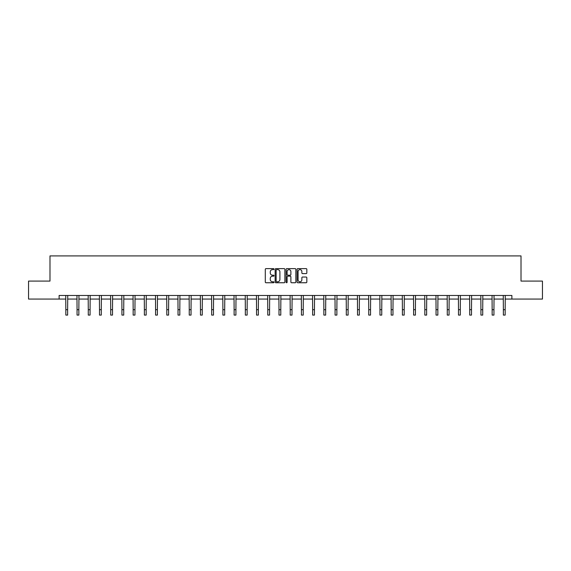 <?xml version="1.0" encoding="UTF-8"?>
<svg xmlns="http://www.w3.org/2000/svg" width="571" height="571" viewBox="0 0 571 571"><rect width="100%" height="100%" fill="white"/><g stroke="black" fill="none" stroke-linecap="round" stroke-linejoin="round"><path stroke-width="0.86" d="M273.994 269.127A0.492 0.492 0 0 0 273.502 268.634L266 268.634A0.707 0.707 0 0 0 265.294 269.341L265.294 282.045A0.707 0.707 0 0 0 266 282.752L273.502 282.752A0.492 0.492 0 0 0 273.994 282.26A0.492 0.492 0 0 0 273.502 281.767L272.531 281.767A2.255 2.255 0 0 1 270.269 279.505L270.269 278.448A2.255 2.255 0 0 1 272.531 276.186L273.502 276.186A0.492 0.492 0 0 0 273.994 275.693A0.492 0.492 0 0 0 273.502 275.201L272.531 275.201A2.255 2.255 0 0 1 270.269 272.938L270.269 271.882A2.255 2.255 0 0 1 272.531 269.626L273.502 269.626A0.492 0.492 0 0 0 273.994 269.127M306.127 273.609A0.707 0.707 0 0 0 306.834 272.909L306.834 269.341A0.707 0.707 0 0 0 306.127 268.634L297.798 268.634A0.707 0.707 0 0 0 297.091 269.341L297.091 282.045A0.707 0.707 0 0 0 297.798 282.752L306.127 282.752A0.707 0.707 0 0 0 306.834 282.045L306.834 277.742A0.707 0.707 0 0 0 306.127 277.035L302.566 277.035A0.707 0.707 0 0 0 301.859 277.742L301.859 279.876A1.891 1.891 0 0 1 299.968 281.767A1.891 1.891 0 0 1 298.083 279.876L298.083 271.51A1.891 1.891 0 0 1 299.968 269.626A1.891 1.891 0 0 1 301.859 271.51L301.859 272.909A0.707 0.707 0 0 0 302.566 273.609L306.127 273.609M59.113 299.068L28.55 299.068L28.55 281.089L49.984 281.089L49.984 255.915L521.016 255.915L521.016 281.089L542.45 281.089L542.45 299.068L511.887 299.068L511.887 295.471L59.113 295.471L59.113 299.068L65.836 299.068M284.879 269.341A0.707 0.707 0 0 0 284.18 268.634L275.85 268.634A0.707 0.707 0 0 0 275.143 269.341L275.143 282.045A0.707 0.707 0 0 0 275.85 282.752L284.18 282.752A0.707 0.707 0 0 0 284.879 282.045L284.879 269.341M286.82 268.634L295.15 268.634A0.707 0.707 0 0 1 295.857 269.341L295.857 282.045A0.707 0.707 0 0 1 295.15 282.752L291.588 282.752A0.707 0.707 0 0 1 290.882 282.045L290.882 276.892A0.707 0.707 0 0 0 290.175 276.186L287.813 276.186A0.707 0.707 0 0 0 287.106 276.892L287.106 282.26A0.492 0.492 0 0 1 286.613 282.752A0.492 0.492 0 0 1 286.121 282.26L286.121 269.341A0.707 0.707 0 0 1 286.82 268.634M67.635 299.068L77.056 299.068M78.855 299.068L88.277 299.068M90.075 299.068L99.497 299.068M101.288 299.068L110.71 299.068M112.508 299.068L121.93 299.068M123.729 299.068L133.15 299.068M134.949 299.068L144.37 299.068M146.169 299.068L155.583 299.068M157.382 299.068L166.803 299.068M168.602 299.068L178.024 299.068M179.822 299.068L189.244 299.068M191.042 299.068L200.464 299.068M202.262 299.068L211.677 299.068M213.475 299.068L222.897 299.068M224.696 299.068L234.117 299.068M235.916 299.068L245.337 299.068M247.136 299.068L256.557 299.068M258.349 299.068L267.77 299.068M269.569 299.068L278.991 299.068M280.789 299.068L290.211 299.068M292.009 299.068L301.431 299.068M303.23 299.068L312.651 299.068M314.443 299.068L323.864 299.068M325.663 299.068L335.084 299.068M336.883 299.068L346.304 299.068M348.103 299.068L357.525 299.068M359.323 299.068L368.738 299.068M370.536 299.068L379.958 299.068M381.756 299.068L391.178 299.068M392.976 299.068L402.398 299.068M404.197 299.068L413.618 299.068M415.417 299.068L424.831 299.068M426.63 299.068L436.051 299.068M437.85 299.068L447.271 299.068M449.07 299.068L458.492 299.068M460.29 299.068L469.712 299.068M471.503 299.068L480.925 299.068M482.723 299.068L492.145 299.068M493.944 299.068L503.365 299.068M505.164 299.068L511.887 299.068M276.621 269.626A0.492 0.492 0 0 0 276.128 270.119L276.128 281.267A0.492 0.492 0 0 0 276.621 281.767L277.649 281.767A2.255 2.255 0 0 0 279.904 279.505L279.904 271.882A2.255 2.255 0 0 0 277.649 269.626L276.621 269.626M290.882 271.546A1.891 1.891 0 0 0 288.997 269.662A1.891 1.891 0 0 0 287.106 271.546L287.106 274.494A0.707 0.707 0 0 0 287.813 275.201L290.175 275.201A0.707 0.707 0 0 0 290.882 274.494L290.882 271.546M65.744 295.471L65.836 309.689L67.635 309.689L67.728 295.471M65.836 309.689L65.836 315.085L67.635 315.085L67.635 309.689M76.964 295.471L77.056 309.689L78.855 309.689L78.948 295.471M77.056 309.689L77.056 315.085L78.855 315.085L78.855 309.689M88.184 295.471L88.277 309.689L90.075 309.689L90.161 295.471M88.277 309.689L88.277 315.085L90.075 315.085L90.075 309.689M99.404 295.471L99.497 309.689L101.288 309.689L101.381 295.471M99.497 309.689L99.497 315.085L101.288 315.085L101.288 309.689M110.624 295.471L110.71 309.689L112.508 309.689L112.601 295.471M110.71 309.689L110.71 315.085L112.508 315.085L112.508 309.689M121.837 295.471L121.93 309.689L123.729 309.689L123.821 295.471M121.93 309.689L121.93 315.085L123.729 315.085L123.729 309.689M133.057 295.471L133.15 309.689L134.949 309.689L135.041 295.471M133.15 309.689L133.15 315.085L134.949 315.085L134.949 309.689M144.277 295.471L144.37 309.689L146.169 309.689L146.255 295.471M144.37 309.689L144.37 315.085L146.169 315.085L146.169 309.689M155.498 295.471L155.583 309.689L157.382 309.689L157.475 295.471M155.583 309.689L155.583 315.085L157.382 315.085L157.382 309.689M166.718 295.471L166.803 309.689L168.602 309.689L168.695 295.471M166.803 309.689L166.803 315.085L168.602 315.085L168.602 309.689M177.931 295.471L178.024 309.689L179.822 309.689L179.915 295.471M178.024 309.689L178.024 315.085L179.822 315.085L179.822 309.689M189.151 295.471L189.244 309.689L191.042 309.689L191.135 295.471M189.244 309.689L189.244 315.085L191.042 315.085L191.042 309.689M200.371 295.471L200.464 309.689L202.262 309.689L202.348 295.471M200.464 309.689L200.464 315.085L202.262 315.085L202.262 309.689M211.591 295.471L211.677 309.689L213.475 309.689L213.568 295.471M211.677 309.689L211.677 315.085L213.475 315.085L213.475 309.689M222.804 295.471L222.897 309.689L224.696 309.689L224.788 295.471M222.897 309.689L222.897 315.085L224.696 315.085L224.696 309.689M234.024 295.471L234.117 309.689L235.916 309.689L236.009 295.471M234.117 309.689L234.117 315.085L235.916 315.085L235.916 309.689M245.245 295.471L245.337 309.689L247.136 309.689L247.222 295.471M245.337 309.689L245.337 315.085L247.136 315.085L247.136 309.689M256.465 295.471L256.557 309.689L258.349 309.689L258.442 295.471M256.557 309.689L256.557 315.085L258.349 315.085L258.349 309.689M267.685 295.471L267.77 309.689L269.569 309.689L269.662 295.471M267.77 309.689L267.77 315.085L269.569 315.085L269.569 309.689M278.898 295.471L278.991 309.689L280.789 309.689L280.882 295.471M278.991 309.689L278.991 315.085L280.789 315.085L280.789 309.689M290.118 295.471L290.211 309.689L292.009 309.689L292.102 295.471M290.211 309.689L290.211 315.085L292.009 315.085L292.009 309.689M301.338 295.471L301.431 309.689L303.23 309.689L303.315 295.471M301.431 309.689L301.431 315.085L303.23 315.085L303.23 309.689M312.558 295.471L312.651 309.689L314.443 309.689L314.535 295.471M312.651 309.689L312.651 315.085L314.443 315.085L314.443 309.689M323.778 295.471L323.864 309.689L325.663 309.689L325.755 295.471M323.864 309.689L323.864 315.085L325.663 315.085L325.663 309.689M334.991 295.471L335.084 309.689L336.883 309.689L336.976 295.471M335.084 309.689L335.084 315.085L336.883 315.085L336.883 309.689M346.212 295.471L346.304 309.689L348.103 309.689L348.196 295.471M346.304 309.689L346.304 315.085L348.103 315.085L348.103 309.689M357.432 295.471L357.525 309.689L359.323 309.689L359.409 295.471M357.525 309.689L357.525 315.085L359.323 315.085L359.323 309.689M368.652 295.471L368.738 309.689L370.536 309.689L370.629 295.471M368.738 309.689L368.738 315.085L370.536 315.085L370.536 309.689M379.865 295.471L379.958 309.689L381.756 309.689L381.849 295.471M379.958 309.689L379.958 315.085L381.756 315.085L381.756 309.689M391.085 295.471L391.178 309.689L392.976 309.689L393.069 295.471M391.178 309.689L391.178 315.085L392.976 315.085L392.976 309.689M402.305 295.471L402.398 309.689L404.197 309.689L404.282 295.471M402.398 309.689L402.398 315.085L404.197 315.085L404.197 309.689M413.525 295.471L413.618 309.689L415.417 309.689L415.502 295.471M413.618 309.689L413.618 315.085L415.417 315.085L415.417 309.689M424.745 295.471L424.831 309.689L426.63 309.689L426.723 295.471M424.831 309.689L424.831 315.085L426.63 315.085L426.63 309.689M435.958 295.471L436.051 309.689L437.85 309.689L437.943 295.471M436.051 309.689L436.051 315.085L437.85 315.085L437.85 309.689M447.179 295.471L447.271 309.689L449.07 309.689L449.163 295.471M447.271 309.689L447.271 315.085L449.07 315.085L449.07 309.689M458.399 295.471L458.492 309.689L460.29 309.689L460.376 295.471M458.492 309.689L458.492 315.085L460.29 315.085L460.29 309.689M469.619 295.471L469.712 309.689L471.503 309.689L471.596 295.471M469.712 309.689L469.712 315.085L471.503 315.085L471.503 309.689M480.839 295.471L480.925 309.689L482.723 309.689L482.816 295.471M480.925 309.689L480.925 315.085L482.723 315.085L482.723 309.689M492.052 295.471L492.145 309.689L493.944 309.689L494.036 295.471M492.145 309.689L492.145 315.085L493.944 315.085L493.944 309.689M503.272 295.471L503.365 309.689L505.164 309.689L505.256 295.471M503.365 309.689L503.365 315.085L505.164 315.085L505.164 309.689"/></g></svg>
